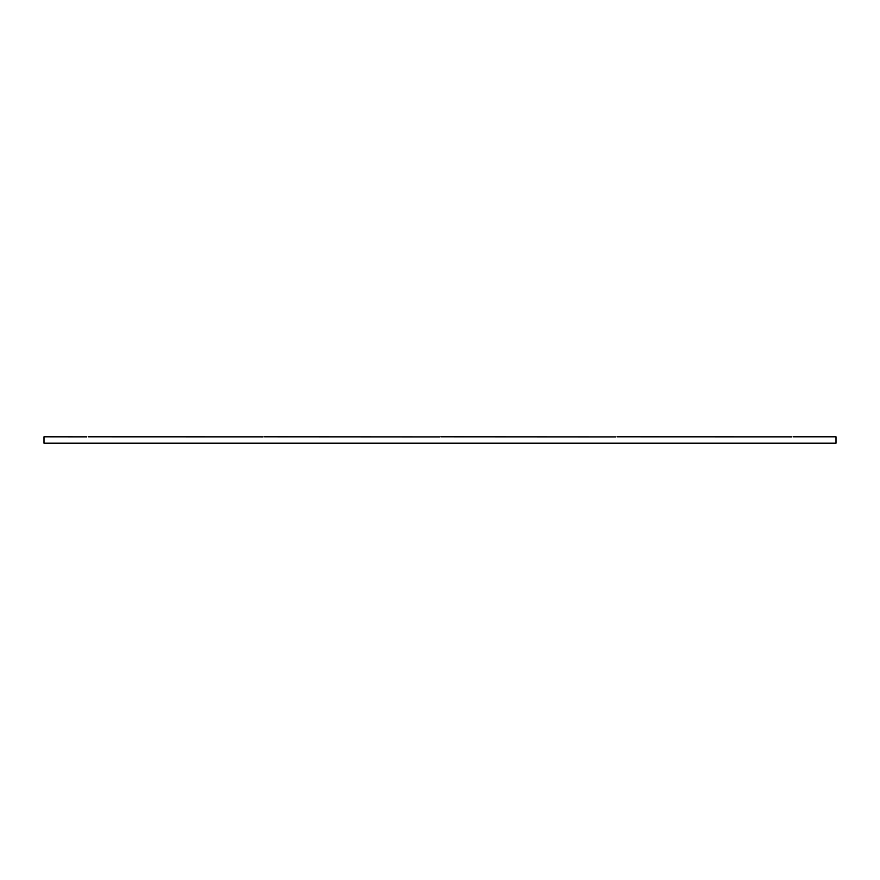 <?xml version="1.0" encoding="UTF-8"?>
<svg xmlns="http://www.w3.org/2000/svg" width="880" height="880" viewBox="0 0 880 880"><rect width="100%" height="100%" fill="white"/><g stroke="black" fill="none" stroke-linecap="round" stroke-linejoin="round"><path stroke-width="1.32" d="M617.155 436.81L791.956 436.865M440.869 436.81L615.956 436.909M264.583 436.81L439.67 436.909M88.297 436.81L263.098 436.865M793.441 436.81L836 436.81L836 443.19L44 443.19L44 436.81L86.812 436.865"/></g></svg>
